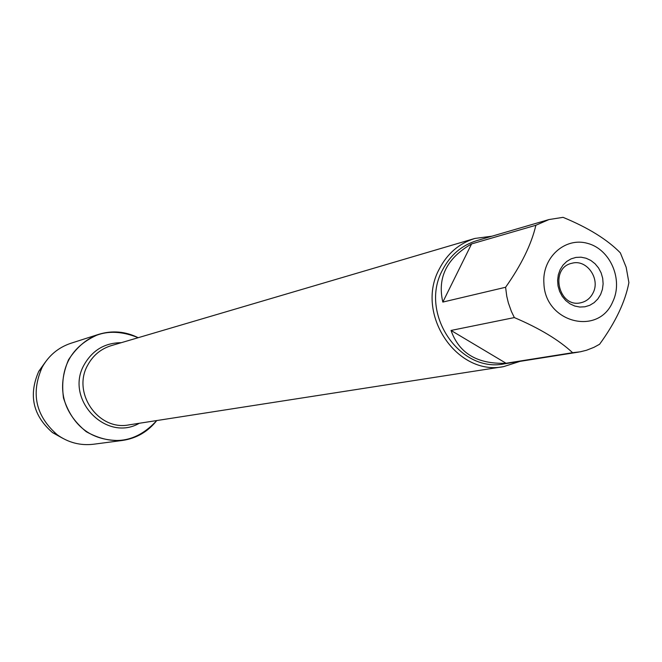 <?xml version="1.0" encoding="UTF-8"?>
<svg xmlns="http://www.w3.org/2000/svg" width="662" height="662" viewBox="0 0 662 662"><rect width="100%" height="100%" fill="white"/><g stroke="black" fill="none" stroke-linecap="round" stroke-linejoin="round"><path stroke-width="0.99" d="M593.069 292.902C590.396 298.214 586.317 301.491 580.839 302.749C558.43 308.384 549.319 267.713 571.985 263.244C586.615 258.916 600.649 278.719 593.069 292.902M519.993 361.369L503.625 366.624C456.656 376.388 414.809 313.432 439.303 268.995C447.313 253.538 459.171 243.351 474.894 238.436L491.94 236.202M68.517 359.772C85.952 333.334 109.18 325.977 138.192 337.703C125.408 331.364 112.242 330.247 98.688 334.351C71.223 346.077 59.489 367.278 63.478 397.953C72.961 427.395 92.622 441.562 122.462 440.445C136.471 438.368 147.907 431.74 156.762 420.552C136.364 442.646 112.863 446.362 86.242 431.698C62.592 412.128 56.684 388.147 68.517 359.772M560.143 269.657L562.99 265.139L566.705 261.482L571.107 258.859L575.973 257.41L581.054 257.195L586.093 258.23L590.843 260.456L595.072 263.766L598.556 267.978L601.146 272.901L602.693 278.28L603.123 283.857L602.428 289.344L600.633 294.466L597.819 298.984L594.137 302.65L589.759 305.306L584.91 306.787L579.829 307.044L574.765 306.043L569.99 303.833L565.729 300.531L562.203 296.303L559.597 291.346L558.033 285.934L557.603 280.324L558.314 274.804L560.143 269.657M612.698 301.864C623.488 279.91 610.414 249.326 587.624 243.384C564.943 236.756 541.806 257.75 543.916 283.46C545 322.543 598.365 336.379 612.698 301.864M620.344 252.851C607.277 239.536 588.187 227.695 563.056 217.343L548.955 219.561L535.881 225.262C531.429 244.328 521.333 264.99 505.594 287.267L506.769 296.278L508.366 302.915L511.403 311.463L514.349 317.578C539.596 328.344 559.018 340.053 572.613 352.705L580.243 351.812L586.466 350.272L593.938 347.343L599.59 344.248C615.445 322.435 625.218 301.889 628.9 282.616L626.169 267.266L620.344 252.851M471.584 243.922C446.751 258.246 437.168 277.635 442.828 302.079L471.584 243.922L535.881 225.262M442.828 302.079L505.594 287.267M451.037 330.446C459.072 353.343 477.41 364.282 506.049 363.256L451.037 330.446L514.349 317.578M506.049 363.256L572.613 352.705M578.654 352.085L504.461 363.827C459.287 373.335 418.947 312.795 442.506 270.03C450.226 255.127 461.671 245.312 476.847 240.612L548.955 219.561M122.462 440.445L93.491 444.243C80.334 445.783 68.269 442.63 57.28 434.793C35.715 415.993 30.675 393.485 42.153 367.286C48.74 355.502 58.314 347.5 70.867 343.28L98.688 334.351M45.554 361.824L38.777 371.308C28.35 395.098 32.926 415.529 52.505 432.592L62.691 438.277M42.029 367.509L38.661 371.514M474.894 238.436L111.191 345.663C100.922 348.866 93.135 355.287 87.839 364.919C71.67 392.574 98.249 431.119 128.949 424.88L503.625 366.624M139.334 423.266C105.763 442.679 64.164 398.549 84.347 364.431C92.697 350.066 105.01 342.817 121.278 342.684M52.505 432.592L57.28 434.793M38.777 371.308L42.153 367.286"/></g></svg>
